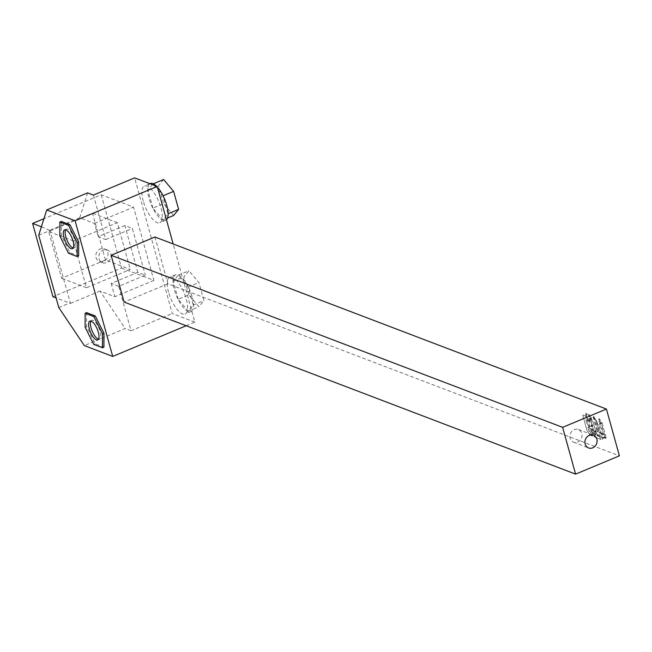 <?xml version="1.0" encoding="UTF-8"?>
<svg xmlns="http://www.w3.org/2000/svg" width="652" height="652" viewBox="0 0 652 652"><rect width="100%" height="100%" fill="white"/><g stroke="black" fill="none" stroke-linecap="round" stroke-linejoin="round"><path stroke-width="0.49" stroke-dasharray="3.26 2.44" d="M154.948 237.01L167.914 283.791L619.4 455.838M167.914 283.791L124.116 302.08M602.163 423.067L606.14 437.655L603.312 433.784L599.367 418.78L602.163 423.067L598.65 424.533L602.595 439.538L599.799 435.251L595.822 420.662L598.65 424.533L602.595 439.538L599.799 435.251L595.822 420.662L598.65 424.533L601.478 423.352L605.423 438.356L602.627 434.069L598.65 419.481L601.478 423.352M593.85 416.995L596.678 420.866L599.742 432.089L601.983 433.572L604.322 437.247L604.38 438.054L597.892 435.316L595.561 431.64L595.423 430.833L597.639 431.697L597.745 431.282L593.85 416.995L590.37 418.046L593.173 422.333L596.23 433.547L598.479 435.039L600.948 439.521L594.6 437.003L592.049 433.107L591.91 432.3L594.127 433.164L594.233 432.749L590.37 418.046L593.173 422.333L596.23 433.547L598.479 435.039L600.948 439.521L594.6 437.003L592.049 433.107L591.91 432.3L594.127 433.164L594.233 432.749L590.337 418.462L593.198 416.864L595.993 421.159L599.058 432.374L601.299 433.865L603.776 438.34L597.419 435.821L594.877 431.934L594.738 431.119L596.947 431.983L597.061 431.575L593.165 417.28M591.926 425.544L589.106 426.718L592.611 425.259L590.28 421.583L589.465 418.845L589.579 418.429L591.723 419.285L588.21 420.752L585.993 419.888L586.767 423.05L589.106 426.718L589.245 427.533L587.949 427.06L588.748 430.556L592.334 435.316L592.399 436.123L589.897 434.982L586.841 430.051L582.847 415.414L582.953 414.998L585.594 416.057L588.145 419.953L588.283 420.76L586.067 419.896L585.961 420.304L586.767 423.05L589.106 426.718L589.245 427.533L587.949 427.06L588.748 430.556L590.003 431.64L592.472 436.123L590.109 435.202L586.841 430.051L582.847 415.414L582.953 414.998L585.594 416.057L588.21 420.752L591.03 419.57L588.895 418.714L588.78 419.13L589.595 421.868L591.926 425.544L592.065 426.351L590.769 425.886L591.576 429.375L592.831 430.467L595.3 434.949L592.937 434.028L589.661 428.877L585.675 414.232L585.781 413.816L588.422 414.876L591.03 419.57M592.611 425.259L592.749 426.066L591.535 425.601L591.421 426.017L592.26 429.089L593.516 430.181L595.985 434.656L593.41 433.515L590.525 428.975L586.36 413.947L586.466 413.531L589.106 414.59L591.723 419.285M577.696 442.097A6.797 5.982 110.9 0 0 582.04 435.691A6.797 5.982 110.9 0 0 578.381 429.505A6.797 5.982 110.9 0 0 574.233 429.619A6.797 5.982 110.9 0 0 569.881 436.017A6.797 5.982 110.9 0 0 573.54 442.203A6.797 5.982 110.9 0 0 577.696 442.097M186.203 325.739L194.842 322.137L173.163 243.954M194.842 322.137L172.267 313.53L134.646 177.874M118.697 286.31L111.174 283.449L137.816 272.324L145.339 275.185L118.697 286.31L131.019 330.751L172.267 313.53M131.019 330.751L125.208 328.535L84.328 345.601M61.296 221.435L61.28 235.372L69.943 252.626L78.631 255.934M86.594 312.65L86.577 326.587L95.241 343.84L103.929 347.149M38.721 235.217L50.033 230.49L70.481 303.4L56.113 297.931M58.786 307.565L70.098 302.838M41.386 226.774L50.033 230.49M111.174 283.449L114.85 296.701L100.041 291.061L125.208 328.535M100.041 291.061L70.481 303.4M137.816 272.324L124.842 225.543L132.372 228.412L145.339 275.185M93.399 195.095L105.722 239.537L98.199 236.668L124.842 225.543M105.722 239.537L132.372 228.412M87.588 192.878L79.723 217.776L94.524 223.416L98.199 236.668M79.723 217.776L50.155 230.115M94.524 223.416L133.578 207.108L101.223 194.777L43.945 218.697M101.223 194.777L121.549 268.062L52.926 296.709M105.461 259.993L92.486 213.212L48.688 231.501L61.655 278.274L105.461 259.993L130.294 269.455L86.488 287.744L73.521 240.963L117.319 222.674L130.294 269.455M121.549 268.062L153.905 280.393L133.578 207.108M153.905 280.393L114.85 296.701M117.319 222.674L92.486 213.212M107.743 252.772A6.797 5.982 -69.1 0 1 103.635 261.444A6.797 5.982 -69.1 0 1 99.487 261.558A6.797 5.982 -69.1 0 1 96.064 257.646A6.797 5.982 -69.1 0 1 100.172 248.974A6.797 5.982 -69.1 0 1 104.328 248.86A6.797 5.982 -69.1 0 1 107.743 252.772M73.521 240.963L48.688 231.501M86.488 287.744L61.655 278.274M99.071 258.795A6.797 5.982 110.9 0 0 102.494 262.707A6.797 5.982 110.9 0 0 108.957 260.971A6.797 5.982 110.9 0 0 110.758 253.913A6.797 5.982 110.9 0 0 107.335 250.009A6.797 5.982 110.9 0 0 103.187 250.115A6.797 5.982 110.9 0 0 99.071 258.795M143.253 201.028A19.959 7.262 67.3 0 1 144.41 185.983A19.959 7.262 67.3 0 1 160.938 207.768A19.959 7.262 67.3 0 1 159.781 222.813A19.959 7.262 67.3 0 1 143.253 201.028M168.55 292.243A19.959 7.262 67.3 0 1 169.699 277.198A19.959 7.262 67.3 0 1 186.236 298.983A19.959 7.262 67.3 0 1 185.078 314.028A19.959 7.262 67.3 0 1 168.55 292.243M157.409 187.148A19.959 7.262 -112.7 0 0 156.513 186.211M150.245 183.538A19.959 7.262 -112.7 0 0 149.096 198.591A19.959 7.262 -112.7 0 0 165.624 220.376A19.959 7.262 -112.7 0 0 166.464 219.822M152.91 208.094L147.914 190.091L152.943 183.954L162.967 195.82L167.955 213.832L162.927 219.96L152.91 208.094L163.562 203.644L173.587 215.51M162.927 219.96L167.556 218.029M163.603 179.504L158.575 185.641L163.562 203.644M147.914 190.091L158.575 185.641M192.071 296.546A19.959 7.262 -112.7 0 0 175.543 274.761A19.959 7.262 -112.7 0 0 174.394 289.806A19.959 7.262 -112.7 0 0 190.922 311.591A19.959 7.262 -112.7 0 0 192.071 296.546M178.208 299.309L173.212 281.305L178.24 275.168L188.257 287.043L193.253 305.046L188.224 311.175L178.208 299.309L188.86 294.859L198.884 306.725L203.913 300.596L198.917 282.593L188.901 270.719L183.872 276.855L188.86 294.859M188.224 311.175L198.884 306.725M188.257 287.043L198.917 282.593M178.24 275.168L188.901 270.719M193.253 305.046L203.913 300.596M173.212 281.305L183.872 276.855M59.821 235.983L61.28 235.372M68.484 253.229L69.943 252.626M65.632 229.846A10.188 3.708 67.3 0 1 66.406 229.129A10.188 3.708 67.3 0 1 67.735 229.178A10.188 3.708 67.3 0 1 74.352 238.681A10.188 3.708 67.3 0 1 74.255 247.939A10.188 3.708 67.3 0 1 73.203 247.98M93.782 344.443L95.241 343.84M85.11 327.198L86.577 326.587M90.93 321.069A10.188 3.708 67.3 0 1 91.704 320.344A10.188 3.708 67.3 0 1 93.032 320.393A10.188 3.708 67.3 0 1 99.65 329.896A10.188 3.708 67.3 0 1 99.552 339.154A10.188 3.708 67.3 0 1 98.501 339.195M605.455 437.94L606.14 437.655M601.307 422.961L601.992 422.675M599.661 419L598.976 419.293M598.65 419.481L599.335 419.195M603.312 433.784L602.627 434.069M602.798 434.46L603.483 434.175M605.814 437.851L605.129 438.136M594.176 416.807L593.491 417.093M597.745 431.282L597.061 431.575M596.947 431.983L597.639 431.697M595.496 430.842L594.811 431.127M594.877 431.934L595.561 431.64M597.892 435.316L597.208 435.601M597.419 435.821L598.112 435.536M604.38 438.054L603.695 438.34M603.638 437.533L604.322 437.247M601.983 433.572L601.299 433.865M601.087 433.645L601.772 433.352M600.125 432.7L599.441 432.985M599.058 432.374L599.742 432.089M596.678 420.866L595.993 421.159M595.822 420.768L596.507 420.475M589.465 418.845L588.78 419.13M588.895 418.714L589.579 418.429M590.973 418.771L591.657 418.486M589.327 414.811L588.634 415.096M588.422 414.876L589.106 414.59M586.466 413.531L585.781 413.816M585.675 414.232L586.36 413.947M590.353 428.584L589.661 428.877M589.84 429.269L590.525 428.975M593.41 433.515L592.717 433.808M592.937 434.028L593.622 433.735M595.912 434.656L595.219 434.941M595.162 434.134L595.846 433.849M593.516 430.181L592.831 430.467M592.611 430.247L593.296 429.961M592.652 429.701L591.967 429.986M591.576 429.375L592.26 429.089M591.421 426.017L590.736 426.302M590.851 425.886L591.535 425.601M592.676 426.058L591.992 426.343M590.28 421.583L589.595 421.868M589.424 421.477L590.109 421.192M578.381 429.505L593.434 435.243M573.54 442.203L588.593 447.94M99.487 261.558L102.494 262.707M104.328 248.86L107.335 250.009M149.895 183.685L144.41 185.983M165.624 220.376L159.781 222.813M175.543 274.761L169.699 277.198M190.922 311.591L185.078 314.028M64.581 229.887L66.406 229.129M72.429 248.697L74.255 247.939M89.878 321.102L91.704 320.344M97.727 339.912L99.552 339.154M598.683 419.065L599.367 418.78M605.423 438.356L606.107 438.071M593.198 416.864L593.882 416.579M597.028 431.991L597.713 431.697M594.738 431.119L595.423 430.833M603.776 438.34L604.461 438.054M588.813 418.714L589.506 418.429M591.111 419.578L591.796 419.293M585.708 413.816L586.392 413.531M595.3 434.949L595.985 434.656M590.769 425.886L591.462 425.601M592.065 426.351L592.749 426.066"/><path stroke-width="0.98" d="M111.142 255.299L124.116 302.08L575.594 474.126L619.4 455.838L606.425 409.057L154.948 237.01L111.142 255.299L562.627 427.345L575.594 474.126M606.425 409.057L562.627 427.345M592.741 447.826A6.797 5.982 110.9 0 0 597.093 441.428A6.797 5.982 110.9 0 0 593.434 435.243A6.797 5.982 110.9 0 0 589.286 435.357A6.797 5.982 110.9 0 0 584.934 441.754A6.797 5.982 110.9 0 0 588.593 447.94A6.797 5.982 110.9 0 0 592.741 447.826M173.163 243.954L157.222 186.48L75.094 220.767L112.715 356.424L186.203 325.739M112.715 356.424L84.328 345.601L58.786 307.565L38.721 235.217L46.708 209.952L75.094 220.767M78.631 255.934L78.656 241.998L69.984 224.744L61.296 221.435L59.837 222.047L59.821 235.983L68.484 253.229L77.172 256.546L78.631 255.934M103.929 347.149L103.953 333.213L95.282 315.967L86.594 312.65L85.135 313.262L85.11 327.198L93.782 344.443L102.47 347.76L103.929 347.149M43.945 218.697L32.6 223.424L52.926 296.709L56.113 297.931M32.6 223.424L41.386 226.774M157.222 186.48L134.646 177.874L93.399 195.095L87.588 192.878L46.708 209.952M166.464 219.822A19.959 7.262 -112.7 0 0 166.773 205.331A19.959 7.262 -112.7 0 0 157.409 187.148M156.513 186.211A19.959 7.262 -112.7 0 0 150.245 183.538L149.895 183.685M167.556 218.029L173.587 215.51L178.615 209.382L173.619 191.37L163.603 179.504L153.277 183.815M163.081 195.771L173.619 191.37M168.135 213.758L178.615 209.382M59.837 222.047L68.525 225.356L69.984 224.744M68.525 225.356L77.197 242.609L78.656 241.998M77.197 242.609L77.172 256.546M65.909 229.936A10.188 3.708 -112.7 0 0 64.581 229.887A10.188 3.708 -112.7 0 0 63.994 237.572A10.188 3.708 -112.7 0 0 71.101 248.648A10.188 3.708 -112.7 0 0 72.429 248.697A10.188 3.708 -112.7 0 0 73.024 241.012A10.188 3.708 -112.7 0 0 65.909 229.936M73.203 247.98A10.188 3.708 67.3 0 1 72.926 247.89A10.188 3.708 67.3 0 1 66.789 239.667A10.188 3.708 67.3 0 1 65.632 229.846M95.282 315.967L93.823 316.57L102.494 333.824L102.47 347.76M102.494 333.824L103.953 333.213M93.823 316.57L85.135 313.262M91.207 321.151A10.188 3.708 -112.7 0 0 89.878 321.102A10.188 3.708 -112.7 0 0 89.291 328.787A10.188 3.708 -112.7 0 0 96.398 339.863A10.188 3.708 -112.7 0 0 97.727 339.912A10.188 3.708 -112.7 0 0 98.313 332.227A10.188 3.708 -112.7 0 0 91.207 321.151M98.501 339.195A10.188 3.708 67.3 0 1 98.224 339.105A10.188 3.708 67.3 0 1 92.087 330.882A10.188 3.708 67.3 0 1 90.93 321.069"/></g></svg>
